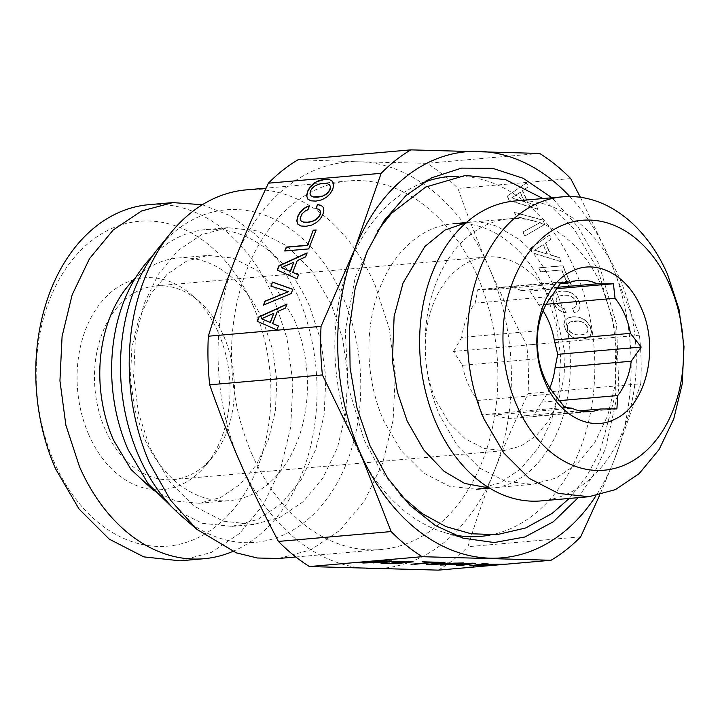 <?xml version="1.0" encoding="UTF-8"?>
<svg xmlns="http://www.w3.org/2000/svg" width="720" height="720" viewBox="0 0 720 720"><rect width="100%" height="100%" fill="white"/><g stroke="black" fill="none" stroke-linecap="round" stroke-linejoin="round"><path stroke-width="0.54" stroke-dasharray="3.6 2.7" d="M580.392 197.28L608.553 256.581L639.432 335.196A222.642 159.696 -95 0 1 640.782 383.778L528.066 393.642A222.642 159.696 85 0 0 526.707 345.06C511.839 316.863 499.212 290.862 488.835 267.057A203.832 146.205 -95 0 1 494.505 470.466A203.832 146.205 -95 0 1 370.377 568.647A203.832 146.205 -95 0 1 240.561 463.419C212.742 401.256 210.501 320.715 234.891 260.001C258.453 198.621 307.602 159.75 359.019 161.82L426.96 163.305A222.642 159.696 85 0 1 457.956 188.433C468.027 217.053 478.323 243.261 488.835 267.057C461.808 204.273 410.409 162.603 359.019 161.82L298.089 159.732M252.018 454.356A185.013 132.705 -95 0 1 348.579 180.927A185.013 132.705 -95 0 1 477.378 276.12A185.013 132.705 -95 0 1 380.817 549.549A185.013 132.705 -95 0 1 252.018 454.356M438.309 570.132A222.642 159.696 85 0 0 467.955 546.687C476.451 519.147 485.307 493.74 494.505 470.466C503.577 447.21 514.764 421.596 528.066 393.642M246.267 189.873A185.013 132.705 -95 0 1 375.066 285.066L389.196 328.113L395.343 374.067L393.129 420.021L382.689 463.095L364.68 500.571L340.245 530.1L310.905 549.819L278.514 558.495M639.432 335.196L526.707 345.06M640.782 383.778L614.232 459.999L599.751 495M580.671 536.823L467.955 546.687M539.676 153.441L426.96 163.305M570.681 178.578L457.956 188.433M538.155 209.277L509.319 200.331L507.375 195.903L526.536 182.808L528.291 186.804L522.639 190.593L527.922 202.635L536.355 205.191L537.957 209.43L509.13 200.484L507.186 196.056L526.338 182.961L528.093 186.957L522.45 190.746L527.733 202.788L536.166 205.344L537.957 209.43M542.862 220.014L544.77 224.361L524.97 235.971L523.152 231.84L540.225 222.498L516.42 216.504L514.611 212.373L542.862 220.014L544.581 224.505L524.772 236.124L522.963 231.993L540.036 222.651L516.231 216.657L514.413 212.526L542.673 220.158M579.825 308.529L577.827 311.094L574.29 312.669L572.463 308.493L574.974 307.377L576.423 305.757L576.819 303.642L576.198 301.266L574.344 298.494L571.509 296.442L567.819 295.227L563.4 295.119L559.431 295.965L556.992 297.666L556.101 300.042L556.704 302.967L557.964 305.028L561.879 307.98L564.435 308.745L566.253 312.876L562.401 311.859L558.918 309.816L556.011 306.864L553.842 303.219L552.681 298.539L553.554 294.804L556.524 292.194L561.564 290.943L567.297 291.258L572.256 293.166L576.252 296.478L579.105 301.014L580.221 305.109L579.825 308.529L577.638 311.247L574.101 312.822L572.274 308.646L574.785 307.521L576.225 305.91L576.63 303.795L576.009 301.41L574.146 298.647L571.311 296.586L567.63 295.38L563.211 295.272L559.242 296.109L556.803 297.81L555.912 300.195L556.515 303.12L559.521 306.873L564.246 308.898L566.055 313.029L562.212 312.012L558.729 309.969L555.822 307.017L553.653 303.372L552.492 298.692L553.365 294.957L556.335 292.347L561.375 291.096L567.108 291.411L572.067 293.319L576.063 296.622L578.907 301.158L580.032 305.262L579.627 308.682M561.771 269.937L540.72 271.782L538.965 267.786L562.914 265.689L571.428 285.075L568.53 285.327L561.771 269.937L540.531 271.935L538.776 267.939L562.725 265.842L571.23 285.228L568.332 285.48L561.582 270.09M561.123 261.603L532.296 252.666L530.343 248.229L549.504 235.134L551.259 239.13L545.616 242.919L550.899 254.961L559.332 257.517L560.934 261.756L532.098 252.81L530.154 248.382L549.315 235.287L551.07 239.283L545.418 243.072L550.701 255.114L559.134 257.67L560.934 261.756M563.976 324.27L564.849 320.535L567.846 317.97L572.877 316.719L578.61 317.025L583.569 318.942L587.565 322.245L590.418 326.781L591.588 331.416L590.706 335.196L587.709 337.761L582.687 339.057L576.972 338.697L572.031 336.834L566.442 331.362L563.787 324.414L564.651 320.688L567.648 318.123L572.688 316.872L578.421 317.178L583.38 319.095L587.376 322.398L590.22 326.934L591.399 331.569L590.517 335.349L587.52 337.914L582.498 339.21L576.783 338.85L571.842 336.978L566.253 331.515L563.787 324.414M524.403 201.546L520.317 192.24L511.803 197.82L524.214 201.69L520.128 192.393L511.605 197.964L524.214 201.69M547.371 253.872L543.285 244.566L534.771 250.146L547.182 254.025L543.096 244.719L534.582 250.299L547.182 254.025M579.132 321.003L574.713 320.886L570.744 321.732L568.305 323.433L567.414 325.818L568.017 328.743L569.916 331.506L572.787 333.558L576.486 334.728L580.86 334.881L584.802 333.999L587.241 332.298L588.132 329.913L587.52 327.033L585.639 324.225L582.795 322.164L579.132 321.003L570.555 321.885L568.116 323.586L567.225 325.971L567.828 328.896L569.727 331.659L572.598 333.711L576.297 334.881L580.662 335.034L584.613 334.152L587.052 332.442L587.943 330.066L587.322 327.186L585.441 324.369L582.606 322.317L578.943 321.147M181.44 516.015A166.914 119.718 85 0 0 327.564 497.952A166.914 119.718 85 0 0 342.279 295.695A166.914 119.718 85 0 0 158.049 248.571M569.79 196.524A203.832 146.205 -95 0 1 608.553 256.581A203.832 146.205 -95 0 1 614.232 459.999A203.832 146.205 -95 0 1 595.971 495.774M331.344 304.344L311.814 270.891L286.641 245.772L257.823 230.985L227.646 227.7L201.573 234.684L177.948 250.569L158.274 274.338L143.784 304.515L135.378 339.192L133.596 376.191L138.537 413.181L149.913 447.84L169.443 481.293L194.607 506.403L223.425 521.19L253.602 524.475L279.684 517.491L303.3 501.615L322.974 477.837L337.473 447.669L345.879 412.992L347.661 375.993L342.711 339.003L331.344 304.344M578.205 497.655L593.46 474.831L605.547 448.506L618.849 388.485L616.59 324.567L599.004 264.132L578.25 227.196L551.97 197.757M174.285 509.355L202.446 523.332L231.84 526.383L257.913 519.399L281.529 503.523L301.212 479.745L315.702 449.568L324.108 414.891L325.89 377.892L320.94 340.902L309.573 306.243A148.95 106.839 85 0 0 205.875 229.608A148.95 106.839 85 0 0 152.154 256.365M422.883 182.745A180.585 129.537 85 0 0 414.108 186.669A180.585 129.537 85 0 0 354.843 443.466A180.585 129.537 85 0 0 444.357 532.512A180.585 129.537 85 0 0 453.69 534.852M490.095 535.05A180.585 129.537 85 0 0 574.812 269.487A180.585 129.537 85 0 0 458.703 176.238M143.901 437.283L134.505 408.645L130.419 378.081L131.886 347.508L138.834 318.852L150.813 293.922L167.067 274.275L186.579 261.153L208.125 255.384L233.064 258.093L256.878 270.306L277.677 291.06L293.814 318.708A123.084 88.281 85 0 1 229.581 500.607A123.084 88.281 85 0 1 143.901 437.283M545.994 292.284L556.164 323.289L560.592 356.391L558.999 389.493L551.475 420.516L538.506 447.516L520.902 468.792L499.77 482.994L476.442 489.24L449.442 486.306L423.657 473.076L401.13 450.603L383.661 420.669A133.272 95.598 85 0 1 453.213 223.713A133.272 95.598 85 0 1 545.994 292.284M153.972 490.878L176.13 501.129L199.107 503.271L220.653 497.502L240.174 484.38L256.428 464.733L268.407 439.803L275.355 411.147L276.831 380.583L272.736 350.01L263.34 321.372A123.084 88.281 85 0 0 177.66 258.048A123.084 88.281 85 0 0 135.36 278.091M602.208 287.361A133.272 95.598 85 0 0 509.427 218.79A133.272 95.598 85 0 0 439.875 415.755L457.344 445.689L479.871 468.162L505.647 481.383L532.656 484.326L555.984 478.08L577.116 463.869L594.72 442.602L607.689 415.602L615.213 384.579L616.806 351.468L612.378 318.375L602.208 287.361M202.356 204.741L230.526 215.811L256.581 235.179L279.198 261.873L297.243 294.561A178.74 128.205 85 0 1 232.686 551.484M541.071 500.904A150.525 107.964 85 0 0 619.623 278.451A150.525 107.964 85 0 0 514.836 201.006M180.018 560.817L211.311 552.438L239.652 533.385L263.259 504.855L280.656 468.648L290.745 427.032L292.878 382.635L286.947 338.247L273.303 296.658A178.74 128.205 85 0 0 148.86 204.687M252.864 305.163A163.062 116.964 85 0 0 90.981 241.146A163.062 116.964 85 0 0 54.252 462.249A163.062 116.964 85 0 0 216.135 526.266A163.062 116.964 85 0 0 252.864 305.163M88.839 434.889A106.263 76.221 85 0 0 206.136 464.895A106.263 76.221 85 0 0 218.277 332.523A106.263 76.221 85 0 0 191.241 294.624A106.263 76.221 85 0 0 98.208 306.117A106.263 76.221 85 0 0 88.839 434.889M105.237 429.579A97.209 69.732 -95 0 1 155.97 285.912A97.209 69.732 -95 0 1 198.909 301.257A97.209 69.732 -95 0 1 223.641 335.925A97.209 69.732 -95 0 1 212.535 457.029A97.209 69.732 -95 0 1 172.908 479.592A97.209 69.732 -95 0 1 105.237 429.579M543.096 310.806A65.853 47.232 85 0 0 538.866 304.902L546.228 304.263M556.542 288.711L529.938 291.042L521.073 290.484L557.568 287.289M538.866 304.902L529.938 291.042M554.508 306.99A97.209 69.732 85 0 0 486.828 256.968A97.209 69.732 85 0 0 436.095 400.635L448.848 422.46L465.273 438.84L484.083 448.479L503.775 450.639L520.794 446.094L536.202 435.735L549.036 420.219L558.486 400.518L563.967 377.883L565.137 353.745L554.508 306.99M537.012 344.16L453.546 351.459L462.483 365.319L538.641 358.659M462.483 365.319A65.853 47.232 85 0 0 468.279 384.39A65.853 47.232 85 0 0 477.891 400.428L554.058 393.768M561.312 282.294L477.846 289.593L475.173 303.138A65.853 47.232 85 0 0 461.7 337.446L537.867 330.777M461.7 337.446L453.546 351.459M475.173 303.138L551.34 296.469M521.073 290.484A65.853 47.232 85 0 0 502.641 287.064A65.853 47.232 85 0 0 492.192 289.674L560.214 283.725M492.192 289.674L477.846 289.593M564.804 407.475L481.338 414.774L495.684 414.855L571.851 408.195M477.891 400.428L481.338 414.774M616.896 408.915L533.43 416.223L541.584 402.201L559.17 400.662M541.584 402.201A65.853 47.232 85 0 0 549.837 387.864M495.684 414.855A65.853 47.232 85 0 0 514.116 418.266A65.853 47.232 85 0 0 524.574 415.656L579.537 410.85M524.574 415.656L533.43 416.223M443.817 564.867L470.439 563.238L458.316 565.254M440.433 565.074L443.817 564.849M474.003 563.238L440.424 564.759M398.367 561.555L407.43 561.357M396.585 561.636L398.358 561.519M391.32 561.969L394.704 561.753M408.582 561.438L398.34 562.689L385.515 562.824M385.767 562.716L387.27 562.446L383.877 562.356L381.537 563.04M386.514 563.292L399.06 562.941M412.821 561.609L405.801 561.033L391.311 561.654M438.237 562.248L422.109 561.816M435.519 562.167L438.228 561.933M432.045 562.095L413.712 564.012M506.43 564.138L483.579 564.003M475.029 565.578L489.411 564.777M492.993 564.579L506.421 563.823M486.297 563.58L488.007 563.319L484.65 563.22L471.438 565.623M489.411 564.507L475.02 565.317M463.374 562.941L440.523 562.806M431.973 564.39L446.364 563.58M449.937 563.382L463.374 562.635M443.25 562.383L444.951 562.122L441.594 562.023L428.382 564.426M446.355 563.31L431.964 564.129M391.986 561.267L391.536 560.655L388.575 560.475L378.603 560.583L366.75 561.33L360.306 562.437M365.526 562.707L377.838 562.356M387.414 560.853L377.127 562.095L364.509 562.32M374.076 561.123L386.307 560.781M276.885 329.886L278.397 326.043M257.121 321.246L277.083 330.048M272.799 323.658L277.416 311.895L285.678 308.178L286.92 304.335M261.621 318.933L273.969 313.47M270.918 286.119L288.612 291.888M263.763 305.01L291.366 293.697L292.806 289.368M315.927 208.611L318.69 209.367L320.211 210.591M301.302 221.139L300.294 219.141L300.735 216.396L303.534 212.499L308.124 209.88L309.393 205.974M298.008 224.244L301.131 226.161L306.216 226.458L311.895 225.216L316.737 222.66L320.535 219.006L323.127 214.434L324.027 210.546L323.451 207.513L321.291 205.524M308.7 248.904L316.062 230.148M284.751 250.992L308.898 249.066M296.973 278.757L298.476 274.914M277.209 270.108L297.171 278.919M292.887 272.529L297.504 260.766L305.757 257.049L307.008 253.197M281.709 267.804L294.057 262.332M315.909 201.105L321.786 200.034L326.628 197.478L330.426 193.824L333.027 189.252L333.945 184.86L332.685 181.494M310.824 200.817L316.107 201.267M307.89 199.098L311.022 200.979M311.193 195.957L310.185 193.959L310.626 191.205L312.363 188.388L315.117 186.057L318.735 184.392L323.082 183.519L327.051 183.663L329.571 184.797M348.579 180.927L266.085 188.136M380.817 549.549L295.821 556.983M205.875 229.608L227.646 227.7M231.84 526.383L253.602 524.475M444.357 532.512L463.095 538.173M414.108 186.669L431.577 177.84M177.66 258.048L208.134 255.384M199.107 503.271L229.581 500.607M466.344 222.561L509.427 218.79M489.573 488.097L532.656 484.326M198.909 301.257L191.241 294.624M212.535 457.029L206.136 464.895M155.97 285.912L486.828 256.968M502.641 287.064L578.808 280.404M172.908 479.592L503.775 450.657M514.116 418.266L590.283 411.606M400.833 495.486L380.403 470.025L364.131 440.028L348.3 386.982L345.24 330.876L355.275 277.083L377.667 230.697M489.438 488.007L492.768 487.818C509.805 486.576 530.541 476.469 548.046 449.442C574.452 409.662 578.25 339.327 555.102 288.981C545.373 267.327 533.106 250.623 518.31 238.86L497.619 226.647C488.052 222.903 478.692 221.445 469.539 222.282L466.218 222.678M569.232 498.438L586.332 476.865L599.985 451.593L615.771 393.138L615.114 330.093L598.176 270.072L574.371 229.509L542.997 198.54"/><path stroke-width="1.08" d="M387.378 561.375L372.888 562.644L364.518 562.626L379.053 561.15L387.378 561.375M551.025 560.268L422.163 556.695L309.438 566.559L438.309 570.132L551.025 560.268A222.642 159.696 -95 0 0 580.671 536.823L599.751 495M469.755 565.884L506.43 564.138L483.588 564.318L488.016 563.625L484.659 563.535L469.755 565.884M472.248 563.193L440.433 565.074L470.448 563.553L456.453 565.515L459.846 565.614L475.821 563.292L472.248 563.193M426.699 564.687L463.374 562.941L450.441 563.4L440.532 563.121L444.96 562.437L441.603 562.338L426.699 564.687M411.003 564.246L438.237 562.248L422.289 561.807L432.054 562.41L411.003 564.246M396.396 561.645L391.32 561.969L394.758 562.068L408.555 561.969L390.411 563.346L383.886 562.662L381.051 563.256L384.525 563.589L400.32 563.193L413.199 561.852L396.396 561.645M373.32 562.905L391.986 561.267L383.994 560.763L372.825 561.186L359.946 562.527L363.321 563.004L373.311 562.626M422.163 556.695A222.642 159.696 -95 0 1 391.158 531.567L278.442 541.422A222.642 159.696 85 0 0 309.438 566.559M278.442 541.422C263.565 513.225 250.947 487.224 240.561 463.419C230.049 439.623 219.753 413.415 209.682 384.804A222.642 159.696 85 0 1 208.332 336.222C216.828 308.682 225.684 283.275 234.891 260.001C243.963 236.745 255.141 211.14 268.443 183.177A222.642 159.696 85 0 1 298.089 159.732L410.805 149.868L539.676 153.441A222.642 159.696 -95 0 1 570.681 178.578L580.392 197.28M295.821 556.983L278.514 558.495L257.364 558L236.34 552.861L196.785 529.29L170.469 500.112L149.715 463.302A185.013 132.705 -95 0 1 170.856 232.83A185.013 132.705 -95 0 1 246.267 189.873L266.085 188.136M391.158 531.567L360.279 452.943L322.407 374.94L209.682 384.804M322.407 374.94A222.642 159.696 -95 0 1 321.048 326.358L208.332 336.222M321.048 326.358L354.609 249.534L381.168 173.313L268.443 183.177M287.046 304.029L258.822 316.908L257.121 321.246L276.885 329.886L278.424 325.98L272.601 323.496L277.218 311.733L285.48 308.016L287.046 304.029M291.168 293.535L292.833 289.287L272.502 282.087L270.918 286.119L288.414 291.726L265.032 301.113L263.448 305.145L291.168 293.535M323.253 207.351L321.129 205.371L317.529 204.534L315.927 208.611L318.492 209.205L320.013 210.429L320.517 212.265L320.031 214.524L318.33 217.341L315.612 219.672L312.012 221.382L307.611 222.219L303.624 222.111L301.104 220.977L300.087 218.979L301.68 214.164L305.415 210.843L307.926 209.718L309.51 205.686L305.73 207.243L302.382 209.673L299.637 212.823L297.675 216.486L296.766 220.905L297.828 224.136L300.933 225.999L306.018 226.296L311.697 225.054L316.53 222.498L320.337 218.844L322.929 214.272L323.829 210.384L323.253 207.351M307.332 245.25L286.281 247.086L284.751 250.992L308.7 248.904L316.134 229.959L313.236 230.211L307.53 245.412L286.479 247.248L285.021 250.974M307.125 252.891L278.91 265.779L277.209 270.108L296.973 278.757L298.503 274.851L292.68 272.367L297.306 260.604L305.559 256.887L307.125 252.891M306.639 195.768L307.701 198.999L310.824 200.817L315.909 201.105L321.588 199.872L326.421 197.316L330.228 193.662L332.82 189.09L333.747 184.698L332.667 181.431L329.544 179.613L324.477 179.28L318.816 180.549L313.992 183.069L310.176 186.759L307.566 191.295L306.639 195.768L307.89 199.098M273.771 313.308L270.198 322.398L261.423 318.771L273.771 313.308L270.396 322.56L261.423 318.771M293.85 262.17L290.286 271.26L281.511 267.642L293.85 262.17L290.484 271.422L281.511 267.642M321.903 196.191L313.515 196.929L310.995 195.795L309.978 193.797L310.428 191.043L312.165 188.226L314.919 185.895L318.537 184.23L322.875 183.357L326.853 183.501L329.373 184.635L330.39 186.633L329.922 189.342L328.203 192.195L325.485 194.526L322.101 196.353L317.709 197.19L313.713 197.091L310.995 195.795M381.168 173.313A222.642 159.696 -95 0 1 410.805 149.868M170.856 232.83L158.049 248.571A166.914 119.718 85 0 0 138.978 456.489A166.914 119.718 85 0 0 181.44 516.015L196.785 529.29M595.971 495.774A203.832 146.205 -95 0 1 490.095 558.18A203.832 146.205 -95 0 1 360.279 452.943A203.832 146.205 -95 0 1 354.609 249.534A203.832 146.205 -95 0 1 478.746 151.353A203.832 146.205 -95 0 1 569.79 196.524M551.97 197.757L523.332 178.353L492.633 168.3L461.493 168.12L431.577 177.84L406.017 195.507L384.12 220.608L366.912 251.982L355.185 288.153L349.497 327.429L350.109 367.992L356.994 407.925L369.828 445.392L387.648 478.062L409.815 505.179L435.348 525.519L463.095 538.173L494.244 542.547L524.88 536.976L553.365 521.739L578.205 497.655M152.154 256.365A148.95 106.839 85 0 0 128.142 449.739L148.266 483.966L174.285 509.355M453.69 534.852A180.585 129.537 85 0 0 490.095 535.05M458.703 176.238A180.585 129.537 85 0 0 422.883 182.745M135.36 278.091A123.084 88.281 85 0 0 113.427 439.947L131.058 469.503L153.972 490.878M172.809 202.599L148.86 204.687A178.74 128.205 85 0 0 55.584 468.855L79.02 508.995L109.224 539.136L143.802 556.875L180.018 560.817L203.958 558.72A178.74 128.205 85 0 1 79.524 466.758L65.88 425.169L59.94 380.781L62.082 336.384L72.171 294.768L89.568 258.561L113.175 230.031L141.516 210.978L172.809 202.599L202.356 204.741M203.958 558.72A178.74 128.205 85 0 0 232.686 551.484M562.725 196.821L514.836 201.006A150.525 107.964 85 0 0 436.284 423.459A150.525 107.964 85 0 0 541.071 500.904L588.96 496.719L558.459 493.398L529.335 478.449L503.901 453.078L484.173 419.274A150.525 107.964 -95 0 1 562.725 196.821A150.525 107.964 -95 0 1 667.512 274.266L678.996 309.285L684 346.671L682.2 384.057L673.704 419.094L659.052 449.586L639.171 473.616L615.303 489.654L588.96 496.71M516.861 405.666A125.433 89.973 -95 0 1 545.112 235.584A125.433 89.973 -95 0 1 669.645 284.823A125.433 89.973 -95 0 1 641.394 454.905A125.433 89.973 -95 0 1 516.861 405.666M545.508 383.004C559.242 415.62 590.067 431.856 614.484 419.346C646.29 405.711 659.997 347.877 640.998 307.485C627.264 274.869 596.448 258.633 572.022 271.143C540.216 284.778 526.509 342.603 545.508 383.004M615.033 298.242L613.404 283.743L597.24 283.815A65.853 47.232 85 0 0 578.808 280.404A65.853 47.232 85 0 0 568.359 283.014L561.312 282.294L551.34 296.469A65.853 47.232 85 0 0 537.867 330.777L537.012 344.16L538.641 358.659A65.853 47.232 85 0 0 544.437 377.721A65.853 47.232 85 0 0 554.058 393.768L564.804 407.475L571.851 408.195A65.853 47.232 85 0 0 590.283 411.606A65.853 47.232 85 0 0 600.732 408.996L616.896 408.915L617.751 395.541A65.853 47.232 85 0 0 631.224 361.233L641.196 347.049L630.45 333.351A65.853 47.232 85 0 0 624.654 314.28A65.853 47.232 85 0 0 615.033 298.242L546.228 304.263M613.404 283.743L556.542 288.711M560.214 283.725L568.359 283.014M557.568 287.289L597.24 283.815M641.196 347.049L557.73 354.357L554.283 340.011A65.853 47.232 85 0 0 548.487 320.949A65.853 47.232 85 0 0 543.096 310.806M554.283 340.011L630.45 333.351M549.837 387.864A65.853 47.232 85 0 0 555.057 367.893L631.224 361.233M555.057 367.893L557.73 354.357M559.17 400.662L617.751 395.541M579.537 410.85L600.732 408.996M458.316 565.254L474.003 563.238M475.029 565.632L481.761 564.606L489.411 564.813L475.029 565.632L481.752 564.291L492.993 564.579M394.758 562.068L396.585 561.636M407.43 561.357L408.591 561.753M381.537 563.04L386.514 563.292M399.06 562.941L412.821 561.609M414.288 564.345L435.519 562.167M422.109 561.816L432.054 562.41M413.712 564.012L414.279 564.03M431.973 564.435L438.705 563.409L446.364 563.625L431.973 564.435L438.696 563.094L446.364 563.625M473.4 565.983L475.029 565.578M483.588 564.318L486.297 563.58M471.438 565.623L473.391 565.677M430.344 564.795L431.973 564.39M446.364 563.58L449.937 563.382M440.532 563.121L443.25 562.383M428.382 564.426L430.335 564.48M385.146 562.149L391.617 561.024M379.116 562.608L385.137 561.843M360.306 562.437L365.526 562.707M377.838 562.356L379.107 562.293M364.518 562.626L364.581 562.104L366.471 561.798L374.076 561.123M386.307 560.781L387.423 561.168M272.601 323.496L278.397 326.043M286.92 304.335L259.02 317.07L257.346 321.336M288.414 291.726L265.23 301.275L263.763 305.01M272.502 282.087L271.152 286.191M292.806 289.368L272.7 282.249M317.529 204.534L316.17 208.665M320.013 210.429L320.715 212.427L320.229 214.686L318.528 217.503L315.81 219.834L312.21 221.544L307.818 222.381L303.822 222.273L301.104 220.977M309.393 205.974L305.928 207.405L302.58 209.835L299.844 212.985L297.873 216.648L296.964 221.067L298.008 224.244M321.291 205.524L317.727 204.696M313.236 230.211L307.53 245.412M316.062 230.148L313.434 230.373M292.68 272.367L298.476 274.914M307.008 253.197L279.108 265.941L277.434 270.207M332.685 181.494L329.742 179.775L324.684 179.442L316.476 181.836L310.374 186.921L307.764 191.457L306.837 195.93M329.373 184.635L330.588 186.795L330.12 189.504L328.401 192.357L325.692 194.688L322.101 196.353M453.213 223.713L466.344 222.561M476.442 489.24L489.573 488.097M569.232 498.438L552.132 513.441L525.654 527.976L496.863 534.672L471.141 533.754L445.95 526.617L422.271 513.666L400.833 495.486M489.438 488.007L464.688 483.453L443.997 471.24L423.693 449.892L407.196 421.119L397.368 392.013L392.373 360.738L394.128 316.341L403.083 282.969L424.899 246.492L444.924 230.103L466.218 222.678M377.667 230.697L391.527 213.3L425.727 187.029L465.444 175.428L505.548 179.64L542.997 198.54"/></g></svg>
